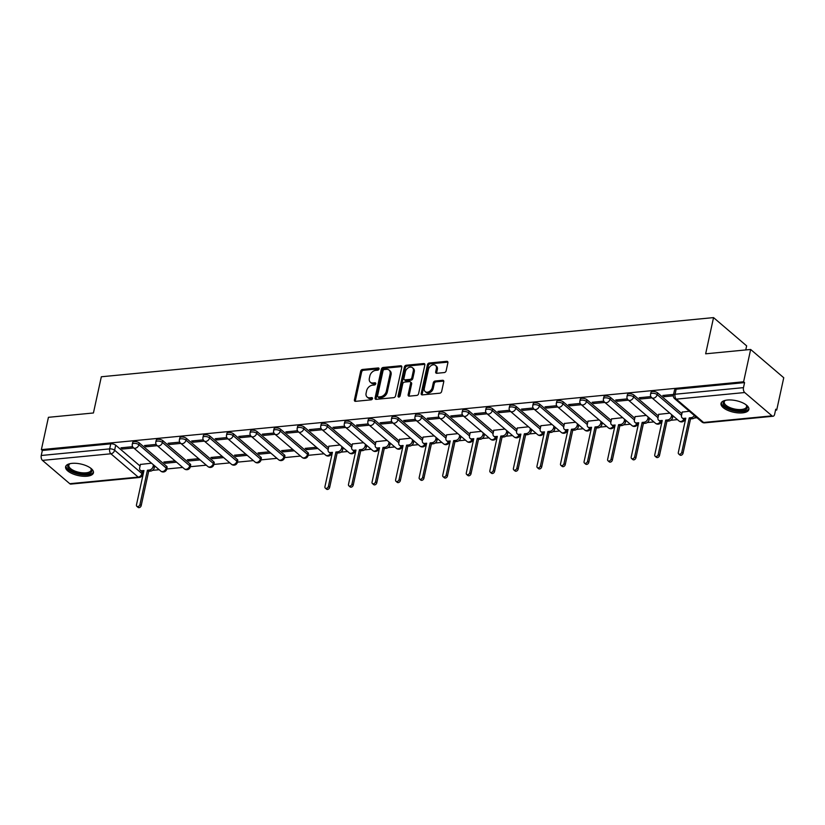<?xml version="1.0" encoding="UTF-8"?>
<svg xmlns="http://www.w3.org/2000/svg" width="825" height="825" viewBox="0 0 825 825"><rect width="100%" height="100%" fill="white"/><g stroke="black" fill="none" stroke-linecap="round" stroke-linejoin="round"><path stroke-width="1.24" d="M379.036 368.961A1.258 0.907 -49.5 0 0 378.242 367.94L362.495 369.466A1.794 1.289 -49.5 0 0 360.659 371.198L354.41 399.888A1.794 1.289 -49.5 0 0 355.544 401.342L371.291 399.816A1.258 0.907 -49.5 0 0 371.776 397.588L369.734 397.784A5.734 4.125 -49.5 0 1 367.125 397.052A5.734 4.125 -49.5 0 1 366.104 393.143L366.63 390.751A5.734 4.125 -49.5 0 1 372.488 385.192L374.519 384.997A1.258 0.907 -49.5 0 0 375.004 382.769L372.972 382.965A5.734 4.125 -49.5 0 1 370.353 382.222A5.734 4.125 -49.5 0 1 369.342 378.324L369.858 375.932A5.734 4.125 -49.5 0 1 375.715 370.373L377.757 370.177A1.258 0.907 -49.5 0 0 379.036 368.961M72.002 463.361A14.252 5.919 -167.7 0 0 65.608 466.754A14.252 5.919 -167.7 0 0 72.27 473.643A14.252 5.919 -167.7 0 0 87.058 476.211A14.252 5.919 -167.7 0 0 93.452 472.818A14.252 5.919 -167.7 0 0 86.79 465.939A14.252 5.919 -167.7 0 0 72.002 463.361M727.413 400.032A14.252 5.919 -167.7 0 0 721.019 403.425A14.252 5.919 -167.7 0 0 727.681 410.314A14.252 5.919 -167.7 0 0 742.469 412.882A14.252 5.919 -167.7 0 0 748.863 409.489A14.252 5.919 -167.7 0 0 742.201 402.6A14.252 5.919 -167.7 0 0 727.413 400.032M444.314 372.56A1.794 1.289 -49.5 0 0 446.139 370.817L447.892 362.773A1.794 1.289 -49.5 0 0 446.758 361.319L429.268 363.01A1.794 1.289 -49.5 0 0 427.443 364.753L421.183 393.442A1.794 1.289 -49.5 0 0 422.317 394.886L439.808 393.195A1.794 1.289 -49.5 0 0 441.643 391.463L443.757 381.738A1.794 1.289 -49.5 0 0 442.623 380.284L435.136 381.016A1.794 1.289 -49.5 0 0 433.311 382.748L432.259 387.575A4.795 3.455 -49.5 0 1 429.237 391.597A4.795 3.455 -49.5 0 1 425.174 391.597A4.795 3.455 -49.5 0 1 424.328 388.338L428.443 369.445A4.795 3.455 -49.5 0 1 431.465 365.423A4.795 3.455 -49.5 0 1 435.528 365.423A4.795 3.455 -49.5 0 1 436.373 368.682L435.693 371.827A1.794 1.289 -49.5 0 0 436.827 373.282L444.314 372.56M41.384 449.635L48.428 417.316L93.431 412.974L101.331 376.767L713.542 317.604L705.653 353.812L750.657 349.47L743.603 381.779L41.384 449.635L42.343 450.46L41.25 455.493L109.663 448.882A3.651 1.516 12.3 0 1 114.613 450.233L141.921 473.56A3.651 1.516 12.3 0 1 142.467 474.633L143.076 471.817M401.796 367.228A1.794 1.289 -49.5 0 0 400.661 365.774L383.171 367.465A1.794 1.289 -49.5 0 0 381.336 369.208L375.086 397.897A1.794 1.289 -49.5 0 0 376.221 399.341L393.711 397.65A1.794 1.289 -49.5 0 0 395.536 395.918L401.796 367.228M406.22 365.238L423.71 363.547A1.794 1.289 -49.5 0 1 424.844 365.001L418.595 393.69A1.794 1.289 -49.5 0 1 416.759 395.423L409.272 396.144A1.794 1.289 -49.5 0 1 408.138 394.701L410.675 383.068A1.794 1.289 -49.5 0 0 409.54 381.614L404.58 382.088A1.794 1.289 -49.5 0 0 402.744 383.831L400.104 395.938A1.258 0.907 -49.5 0 1 398.032 396.144L404.394 366.981A1.794 1.289 -49.5 0 1 406.22 365.238L407.189 366.063L424.679 364.372L423.71 363.547M750.657 349.47L783.75 377.737L776.707 410.046L775.531 410.159M152.47 470.363L159.163 469.714M166.763 468.982L182.727 467.445M190.317 466.713L206.281 465.166M213.881 464.434L229.845 462.887M237.435 462.155L253.399 460.608M260.999 459.876L276.963 458.339M284.553 457.607L300.517 456.06M308.117 455.328L324.081 453.781M340.942 452.152L347.634 451.512M364.495 449.883L371.188 449.233M388.059 447.604L394.752 446.954M411.613 445.325L418.306 444.675M435.177 443.046L441.87 442.406M458.731 440.777L465.424 440.127M482.295 438.498L488.988 437.848M505.849 436.219L512.542 435.569M529.413 433.94L536.106 433.3M552.967 431.671L559.659 431.021M576.531 429.392L583.223 428.742M600.084 427.113L606.777 426.463M623.648 424.834L630.341 424.194M647.202 422.565L653.895 421.915M670.756 420.286L677.449 419.636M694.32 418.007L696.96 417.749M745.759 349.944L746.646 345.871L713.542 317.604M743.603 381.779L744.573 382.604L743.48 387.637A3.651 2.032 84.5 0 0 744.697 392.535L772.004 415.862A3.651 2.032 84.5 0 0 773.066 416.243A3.651 2.032 84.5 0 0 774.644 414.253L775.737 409.221L776.707 410.046M42.343 450.46L110.756 443.85A3.651 1.516 12.3 0 1 115.706 445.201L140.064 466.012M69.785 483.708L138.188 477.097A3.651 2.032 84.5 0 0 139.25 477.489L70.837 484.1A3.651 2.032 -95.5 0 1 69.785 483.708L42.467 460.391A3.651 2.032 -95.5 0 1 41.25 455.493M156.172 444.417L144.509 445.541L145.953 446.779L146.262 445.366M175.106 460.927L163.814 462.021L165.258 463.258L165.567 461.856M179.726 442.138L168.073 443.262L169.517 444.5L169.826 443.097M198.66 458.659L187.368 459.742L188.812 460.979L189.121 459.577M203.29 439.859L191.627 440.983L193.071 442.221L193.38 440.818M222.214 456.38L210.922 457.473L212.376 458.71L212.685 457.298M226.844 437.58L215.191 438.714L216.635 439.952L216.944 438.539M245.778 454.101L234.486 455.194L235.929 456.431L236.239 455.029M250.408 435.311L238.745 436.435L240.188 437.673L240.498 436.26M269.332 451.822L258.039 452.915L259.493 454.152L259.792 452.75M273.962 433.032L262.298 434.156L263.752 435.394L264.062 433.991M292.896 449.553L281.603 450.636L283.047 451.873L283.357 450.471M297.526 430.753L285.863 431.877L287.306 433.115L287.616 431.712M316.449 447.274L305.157 448.367L306.611 449.604L306.91 448.192M321.08 428.474L309.416 429.608L310.87 430.846L311.169 429.433M340.013 444.995L328.876 446.222M344.644 426.205L332.98 427.329L334.424 428.567L334.733 427.164M363.567 442.716L352.44 443.943M368.198 423.926L356.534 425.05L357.988 426.288L358.287 424.885M387.131 440.447L375.994 441.674M391.762 421.647L380.098 422.782L381.542 424.009L381.851 422.606M410.685 438.168L399.558 439.395M415.315 419.368L403.652 420.502L405.106 421.74L405.405 420.327M434.249 435.889L423.112 437.116M438.879 417.099L427.216 418.223L428.66 419.461L428.969 418.058M457.803 433.62L446.665 434.837M462.433 414.82L450.77 415.944L452.213 417.182L452.523 415.779M481.367 431.341L470.229 432.568M485.987 412.541L474.334 413.676L475.778 414.903L476.087 413.5M504.921 429.062L493.783 430.289M509.551 410.272L497.887 411.397L499.331 412.634L499.641 411.221M528.474 426.783L517.347 428.01M533.105 407.993L521.452 409.118L522.895 410.355L523.205 408.952M552.038 424.514L540.901 425.741M556.669 405.714L545.005 406.838L546.449 408.076L546.758 406.673M575.592 422.235L564.465 423.462M580.222 403.435L568.559 404.57L570.013 405.797L570.322 404.394M599.156 419.956L588.019 421.183M603.787 401.167L592.123 402.291L593.567 403.528L593.876 402.115M622.71 417.677L611.583 418.904M627.34 398.887L615.677 400.012L617.131 401.249L617.43 399.847M646.274 415.408L635.137 416.635M650.904 396.608L639.241 397.733L640.685 398.97L640.994 397.567M669.828 413.129L658.701 414.356M673.582 394.422L662.795 395.464L664.249 396.701L664.548 395.288M689.339 411.242L682.254 412.077M657.556 392.844L657.164 394.639A3.651 1.516 12.3 0 0 653.297 393.267A3.651 1.516 12.3 0 0 650.574 394.144L650.966 392.36A3.651 1.516 -167.7 0 1 653.689 391.483A3.651 1.516 -167.7 0 1 657.556 392.844L681.914 413.655M633.992 395.123L633.61 396.907A3.651 1.516 12.3 0 0 629.733 395.546A3.651 1.516 12.3 0 0 627.021 396.423L627.402 394.639A3.651 1.516 -167.7 0 1 630.125 393.762A3.651 1.516 -167.7 0 1 633.992 395.123L658.35 415.924M610.438 397.403L610.046 399.187A3.651 1.516 12.3 0 0 606.179 397.825A3.651 1.516 12.3 0 0 603.457 398.702L603.848 396.918A3.651 1.516 -167.7 0 1 606.571 396.041A3.651 1.516 -167.7 0 1 610.438 397.403L634.796 418.203M586.874 399.682L586.493 401.466A3.651 1.516 12.3 0 0 582.615 400.104A3.651 1.516 12.3 0 0 579.903 400.981L580.284 399.187A3.651 1.516 -167.7 0 1 583.007 398.31A3.651 1.516 -167.7 0 1 586.874 399.682L611.232 420.482M563.32 401.95L562.928 403.734A3.651 1.516 12.3 0 0 559.061 402.373A3.651 1.516 12.3 0 0 556.339 403.25L556.731 401.466A3.651 1.516 -167.7 0 1 559.453 400.589A3.651 1.516 -167.7 0 1 563.32 401.95L587.678 422.761M539.756 404.229L539.375 406.013A3.651 1.516 12.3 0 0 535.497 404.652A3.651 1.516 12.3 0 0 532.785 405.529L533.167 403.745A3.651 1.516 -167.7 0 1 535.889 402.868A3.651 1.516 -167.7 0 1 539.756 404.229L564.125 425.03M516.202 406.508L515.811 408.293A3.651 1.516 12.3 0 0 511.943 406.931A3.651 1.516 12.3 0 0 509.221 407.808L509.613 406.024A3.651 1.516 -167.7 0 1 512.335 405.147A3.651 1.516 -167.7 0 1 516.202 406.508L540.561 427.309M492.649 408.787L492.257 410.572A3.651 1.516 12.3 0 0 488.39 409.21A3.651 1.516 12.3 0 0 485.667 410.087L486.059 408.293A3.651 1.516 -167.7 0 1 488.771 407.416A3.651 1.516 -167.7 0 1 492.649 408.787L517.007 429.588M469.085 411.056L468.693 412.84A3.651 1.516 12.3 0 0 464.826 411.479A3.651 1.516 12.3 0 0 462.103 412.356L462.495 410.572A3.651 1.516 -167.7 0 1 465.218 409.695A3.651 1.516 -167.7 0 1 469.085 411.056L493.443 431.867M445.531 413.335L445.139 415.119A3.651 1.516 12.3 0 0 441.272 413.758A3.651 1.516 12.3 0 0 438.549 414.635L438.941 412.851A3.651 1.516 -167.7 0 1 441.653 411.974A3.651 1.516 -167.7 0 1 445.531 413.335L469.889 434.136M421.967 415.614L421.575 417.398A3.651 1.516 12.3 0 0 417.708 416.037A3.651 1.516 12.3 0 0 414.985 416.914L415.377 415.13A3.651 1.516 -167.7 0 1 418.1 414.253A3.651 1.516 -167.7 0 1 421.967 415.614L446.325 436.415M398.413 417.883L398.021 419.677A3.651 1.516 12.3 0 0 394.154 418.316A3.651 1.516 12.3 0 0 391.432 419.183L391.823 417.398A3.651 1.516 -167.7 0 1 394.536 416.522A3.651 1.516 -167.7 0 1 398.413 417.883L422.771 438.694M374.849 420.162L374.457 421.946A3.651 1.516 12.3 0 0 370.59 420.585A3.651 1.516 12.3 0 0 367.868 421.462L368.259 419.677A3.651 1.516 -167.7 0 1 370.982 418.801A3.651 1.516 -167.7 0 1 374.849 420.162L399.207 440.973M351.295 422.441L350.903 424.225A3.651 1.516 12.3 0 0 347.036 422.864A3.651 1.516 12.3 0 0 344.314 423.741L344.706 421.957A3.651 1.516 -167.7 0 1 347.428 421.08A3.651 1.516 -167.7 0 1 351.295 422.441L375.653 443.242M327.731 424.72L327.35 426.504A3.651 1.516 12.3 0 0 323.472 425.143A3.651 1.516 12.3 0 0 320.76 426.02L321.142 424.225A3.651 1.516 -167.7 0 1 323.864 423.359A3.651 1.516 -167.7 0 1 327.731 424.72L352.089 445.521M304.177 426.989L303.786 428.783A3.651 1.516 12.3 0 0 299.918 427.422A3.651 1.516 12.3 0 0 297.196 428.288L297.588 426.504A3.651 1.516 -167.7 0 1 300.31 425.628A3.651 1.516 -167.7 0 1 304.177 426.989L328.536 447.8M280.613 429.268L280.232 431.052A3.651 1.516 12.3 0 0 276.354 429.691A3.651 1.516 12.3 0 0 273.642 430.567L274.024 428.783A3.651 1.516 -167.7 0 1 276.746 427.907A3.651 1.516 -167.7 0 1 280.613 429.268L307.921 452.595L307.539 454.379A3.651 1.516 12.3 0 1 308.086 455.452L308.478 453.657A3.651 1.516 -167.7 0 0 307.921 452.595M257.06 431.547L256.668 433.331A3.651 1.516 12.3 0 0 252.801 431.97A3.651 1.516 12.3 0 0 250.078 432.847L250.47 431.062A3.651 1.516 -167.7 0 1 253.193 430.186A3.651 1.516 -167.7 0 1 257.06 431.547L284.367 454.864L283.975 456.658A3.651 1.516 12.3 0 1 284.522 457.72L284.914 455.936A3.651 1.516 -167.7 0 0 284.367 454.864M233.496 433.826L233.114 435.61A3.651 1.516 12.3 0 0 229.237 434.249A3.651 1.516 12.3 0 0 226.524 435.126L226.906 433.331A3.651 1.516 -167.7 0 1 229.628 432.465A3.651 1.516 -167.7 0 1 233.496 433.826L260.813 457.143L260.422 458.927A3.651 1.516 12.3 0 1 260.968 459.999L261.36 458.215A3.651 1.516 -167.7 0 0 260.813 457.143M209.942 436.095L209.55 437.889A3.651 1.516 12.3 0 0 205.683 436.518A3.651 1.516 12.3 0 0 202.96 437.394L203.352 435.61A3.651 1.516 -167.7 0 1 206.075 434.734A3.651 1.516 -167.7 0 1 209.942 436.095L237.249 459.422L236.858 461.206A3.651 1.516 12.3 0 1 237.414 462.278L237.796 460.494A3.651 1.516 -167.7 0 0 237.249 459.422M186.388 438.374L185.996 440.158A3.651 1.516 12.3 0 0 182.129 438.797A3.651 1.516 12.3 0 0 179.407 439.673L179.798 437.889A3.651 1.516 -167.7 0 1 182.511 437.013A3.651 1.516 -167.7 0 1 186.388 438.374L213.696 461.701L213.304 463.485A3.651 1.516 12.3 0 1 213.85 464.558L214.242 462.763A3.651 1.516 -167.7 0 0 213.696 461.701M162.824 440.653L162.432 442.437A3.651 1.516 12.3 0 0 158.565 441.076A3.651 1.516 12.3 0 0 155.843 441.952L156.234 440.168A3.651 1.516 -167.7 0 1 158.957 439.292A3.651 1.516 -167.7 0 1 162.824 440.653L190.132 463.97L189.74 465.764A3.651 1.516 12.3 0 1 190.297 466.826L190.678 465.042A3.651 1.516 -167.7 0 0 190.132 463.97M139.27 442.932L138.878 444.716A3.651 1.516 12.3 0 0 135.011 443.355A3.651 1.516 12.3 0 0 132.289 444.232L132.681 442.437A3.651 1.516 -167.7 0 1 135.393 441.561A3.651 1.516 -167.7 0 1 139.27 442.932L166.578 466.249L166.186 468.033A3.651 1.516 12.3 0 1 166.733 469.105L167.124 467.321A3.651 1.516 -167.7 0 0 166.578 466.249M132.619 446.686L120.955 447.82L122.399 449.048L122.708 447.645M151.542 463.207L140.405 464.434M165.258 463.258L176.55 462.165M188.812 460.979L200.104 459.896M212.376 458.71L223.668 457.617M235.929 456.431L247.222 455.338M259.493 454.152L270.786 453.059M283.047 451.873L294.339 450.79M306.611 449.604L317.903 448.511M122.399 449.048L133.691 447.965M744.573 382.604L676.16 389.214A3.651 1.516 -167.7 0 0 674.52 390.081L673.427 395.123A3.651 1.516 12.3 0 1 675.067 394.247L743.48 387.637M145.953 446.779L157.255 445.686M169.517 444.5L180.809 443.407M193.071 442.221L204.363 441.127M216.635 439.952L227.927 438.859M240.188 437.673L251.481 436.58M263.752 435.394L275.045 434.301M287.306 433.115L298.598 432.032M310.87 430.846L322.162 429.753M334.424 428.567L345.716 427.474M357.988 426.288L369.28 425.195M381.542 424.009L392.834 422.926M405.106 421.74L416.398 420.647M428.66 419.461L439.952 418.368M452.213 417.182L463.516 416.089M475.778 414.903L487.07 413.82M499.331 412.634L510.623 411.541M522.895 410.355L534.188 409.262M546.449 408.076L557.741 406.983M570.013 405.797L581.305 404.714M593.567 403.528L604.859 402.435M617.131 401.249L628.423 400.156M640.685 398.97L651.977 397.877M664.249 396.701L673.344 395.814M370.353 382.222L371.322 383.048A5.734 4.125 -49.5 0 0 373.931 383.79L372.972 382.965M375.829 383.604L373.931 383.79M367.125 397.052L368.094 397.877A5.734 4.125 -49.5 0 0 370.703 398.609L369.734 397.784M372.601 398.423L370.703 398.609M379.057 368.785L363.454 370.291A1.794 1.289 -49.5 0 0 361.628 372.023L355.369 400.713A1.794 1.289 -49.5 0 0 355.358 401.342M401.806 366.599A1.794 1.289 -49.5 0 0 401.631 366.599L384.13 368.29A1.794 1.289 -49.5 0 0 382.305 370.023L376.045 398.712A1.794 1.289 -49.5 0 0 376.035 399.352M384.316 369.538A1.258 0.907 -49.5 0 0 383.037 370.755L377.541 395.938A1.258 0.907 -49.5 0 0 378.335 396.959L380.49 396.743A5.734 4.125 -49.5 0 0 386.337 391.184L390.091 373.972A5.734 4.125 -49.5 0 0 389.08 370.074A5.734 4.125 -49.5 0 0 386.461 369.332L384.316 369.538M377.767 396.794L378.727 397.619A1.258 0.907 -49.5 0 0 379.304 397.774L378.335 396.959M389.08 370.074L390.039 370.889A5.734 4.125 -49.5 0 1 391.06 374.798L387.307 392.009A5.734 4.125 -49.5 0 1 381.449 397.567L379.304 397.774M410.355 381.841L411.324 382.666A1.794 1.289 -49.5 0 1 411.644 383.883L409.107 395.526A1.794 1.289 -49.5 0 0 409.087 396.155M407.189 366.063A1.794 1.289 -49.5 0 0 405.353 367.795L398.991 396.969A1.258 0.907 -49.5 0 0 398.97 397.134M413.304 370.992A4.795 3.455 -49.5 0 0 412.459 367.723A4.795 3.455 -49.5 0 0 408.396 367.733A4.795 3.455 -49.5 0 0 405.374 371.755L403.93 378.407A1.794 1.289 -49.5 0 0 405.065 379.861L410.025 379.387A1.794 1.289 -49.5 0 0 411.861 377.644L413.304 370.992L414.274 371.817A4.795 3.455 -49.5 0 0 413.428 368.548L412.459 367.723M404.25 379.634L405.209 380.459A1.794 1.289 -49.5 0 0 406.024 380.686L405.065 379.861M414.274 371.817L412.82 378.469A1.794 1.289 -49.5 0 1 410.994 380.201L406.024 380.686M435.528 365.423L436.487 366.238A4.795 3.455 -49.5 0 1 437.343 369.507L436.652 372.653A1.794 1.289 -49.5 0 0 436.642 373.292M425.174 391.597L426.143 392.422A4.795 3.455 -49.5 0 0 430.207 392.411A4.795 3.455 -49.5 0 0 433.228 388.389L432.259 387.575M443.778 381.109A1.794 1.289 -49.5 0 0 443.592 381.109L436.105 381.841A1.794 1.289 -49.5 0 0 434.28 383.573L433.228 388.389M447.913 362.144A1.794 1.289 -49.5 0 0 447.728 362.144L430.238 363.835A1.794 1.289 -49.5 0 0 428.402 365.578L422.153 394.257A1.794 1.289 -49.5 0 0 422.132 394.897M154.729 465.929L154.378 467.558A3.651 2.63 130.5 0 1 150.645 471.096L148.686 471.281L147.428 470.219L149.387 470.023A3.651 2.63 -49.5 0 0 153.12 466.486L153.471 464.857M140.446 464.279L139.683 467.785A3.651 2.63 -49.5 0 0 140.322 470.271A3.651 2.63 -49.5 0 0 141.993 470.735L143.952 470.549L136.465 504.89A2.104 1.516 -49.5 0 0 136.837 506.323A2.104 1.516 -49.5 0 0 138.621 506.323A2.104 1.516 -49.5 0 0 139.941 504.56L147.428 470.219M148.686 471.281L141.199 505.632A2.104 1.516 130.5 0 1 139.868 507.385A2.104 1.516 130.5 0 1 138.095 507.396L136.837 506.323M143.694 471.766L143.251 471.807A3.651 2.63 130.5 0 1 141.58 471.343L140.322 470.271M67.733 466.558A12.334 5.115 12.3 0 1 69.599 463.867A12.334 5.115 12.3 0 1 70.053 463.66A11.416 4.744 -167.7 0 0 68.836 465.248A11.416 4.744 -167.7 0 0 68.805 465.888A11.416 4.744 -167.7 0 0 79.736 472.457A11.416 4.744 -167.7 0 0 91.152 470.106A11.416 4.744 -167.7 0 0 91.183 469.466A11.416 4.744 -167.7 0 0 90.678 468.146A12.334 5.115 12.3 0 1 91.039 468.538A12.334 5.115 12.3 0 1 91.905 470.415A12.334 5.115 12.3 0 1 80.365 473.798A12.334 5.115 12.3 0 1 67.733 466.558M65.928 465.97A14.159 5.878 -167.7 0 0 65.938 466.269A14.159 5.878 -167.7 0 0 78.911 474.303A14.159 5.878 -167.7 0 0 93.493 471.983M723.143 403.229A12.334 5.115 12.3 0 1 725 400.537A12.334 5.115 12.3 0 1 725.464 400.331A11.416 4.744 -167.7 0 0 724.247 401.919A11.416 4.744 -167.7 0 0 724.216 402.559A11.416 4.744 -167.7 0 0 735.147 409.128A11.416 4.744 -167.7 0 0 746.563 406.777A11.416 4.744 -167.7 0 0 746.594 406.137A11.416 4.744 -167.7 0 0 746.089 404.817A12.334 5.115 12.3 0 1 746.439 405.209A12.334 5.115 12.3 0 1 747.306 407.086A12.334 5.115 12.3 0 1 735.766 410.468A12.334 5.115 12.3 0 1 723.143 403.229M721.339 402.641A14.159 5.878 -167.7 0 0 721.349 402.94A14.159 5.878 -167.7 0 0 734.322 410.974A14.159 5.878 -167.7 0 0 748.904 408.653M343.2 447.717L342.839 449.347A3.651 2.63 130.5 0 1 339.116 452.884L337.147 453.08L335.899 452.007L337.858 451.811A3.651 2.63 -49.5 0 0 341.591 448.274L341.942 446.645M328.907 446.067L328.144 449.573A3.651 2.63 -49.5 0 0 328.793 452.059A3.651 2.63 -49.5 0 0 330.464 452.533L332.423 452.337L324.937 486.678A2.104 1.516 -49.5 0 0 325.308 488.111A2.104 1.516 -49.5 0 0 327.092 488.111A2.104 1.516 -49.5 0 0 328.412 486.348L335.899 452.007M337.147 453.08L329.66 487.42A2.104 1.516 130.5 0 1 328.34 489.173A2.104 1.516 130.5 0 1 326.566 489.184L325.308 488.111M332.155 453.554L331.712 453.595A3.651 2.63 130.5 0 1 330.052 453.131L328.793 452.059M366.754 445.438L366.403 447.067A3.651 2.63 130.5 0 1 362.67 450.605L360.711 450.801L359.452 449.728L361.422 449.532A3.651 2.63 -49.5 0 0 365.145 445.995L365.506 444.366M352.471 443.788L351.708 447.294A3.651 2.63 -49.5 0 0 352.358 449.78A3.651 2.63 -49.5 0 0 354.018 450.254L355.977 450.058L348.49 484.409A2.104 1.516 -49.5 0 0 348.862 485.832A2.104 1.516 -49.5 0 0 350.646 485.832A2.104 1.516 -49.5 0 0 351.966 484.069L359.452 449.728M360.711 450.801L353.224 485.141A2.104 1.516 130.5 0 1 351.904 486.905A2.104 1.516 130.5 0 1 350.12 486.905L348.862 485.832M355.719 451.285L355.276 451.327A3.651 2.63 130.5 0 1 353.605 450.852L352.358 449.78M390.318 443.169L389.957 444.788A3.651 2.63 130.5 0 1 386.234 448.336L384.264 448.522L383.017 447.449L384.976 447.263A3.651 2.63 -49.5 0 0 388.709 443.726L389.06 442.097M376.025 441.519L375.262 445.015A3.651 2.63 -49.5 0 0 375.911 447.511A3.651 2.63 -49.5 0 0 377.572 447.975L379.541 447.789L372.054 482.13A2.104 1.516 -49.5 0 0 372.426 483.553A2.104 1.516 -49.5 0 0 374.199 483.553A2.104 1.516 -49.5 0 0 375.53 481.79L383.017 447.449M384.264 448.522L376.778 482.862A2.104 1.516 130.5 0 1 375.457 484.626A2.104 1.516 130.5 0 1 373.684 484.626L372.426 483.553M379.273 449.006L378.83 449.048A3.651 2.63 130.5 0 1 377.169 448.573L375.911 447.511M413.872 440.89L413.521 442.52A3.651 2.63 130.5 0 1 409.788 446.057L407.828 446.243L406.57 445.17L408.54 444.984A3.651 2.63 -49.5 0 0 412.263 441.447L412.613 439.818M399.589 439.24L398.826 442.747A3.651 2.63 -49.5 0 0 399.475 445.232A3.651 2.63 -49.5 0 0 401.136 445.696L403.095 445.51L395.608 479.851A2.104 1.516 -49.5 0 0 395.979 481.284A2.104 1.516 -49.5 0 0 397.763 481.274A2.104 1.516 -49.5 0 0 399.083 479.521L406.57 445.17M407.828 446.243L400.342 480.583A2.104 1.516 130.5 0 1 399.022 482.347A2.104 1.516 130.5 0 1 397.238 482.357L395.979 481.284M402.837 446.727L402.394 446.768A3.651 2.63 130.5 0 1 400.723 446.304L399.475 445.232M437.436 438.611L437.075 440.241A3.651 2.63 130.5 0 1 433.352 443.778L431.382 443.974L430.134 442.901L432.094 442.705A3.651 2.63 -49.5 0 0 435.827 439.168L436.177 437.539M423.142 436.961L422.379 440.468A3.651 2.63 -49.5 0 0 423.029 442.953A3.651 2.63 -49.5 0 0 424.689 443.427L426.659 443.231L419.172 477.572A2.104 1.516 -49.5 0 0 419.543 479.005A2.104 1.516 -49.5 0 0 421.317 479.005A2.104 1.516 -49.5 0 0 422.647 477.242L430.134 442.901M431.382 443.974L423.895 478.314A2.104 1.516 130.5 0 1 422.575 480.078A2.104 1.516 130.5 0 1 420.791 480.078L419.543 479.005M426.391 444.448L425.948 444.5A3.651 2.63 130.5 0 1 424.287 444.025L423.029 442.953M460.989 436.332L460.639 437.962A3.651 2.63 130.5 0 1 456.906 441.499L454.946 441.695L453.688 440.622L455.647 440.437A3.651 2.63 -49.5 0 0 459.381 436.889L459.731 435.26M446.707 434.692L445.943 438.188A3.651 2.63 -49.5 0 0 446.583 440.674A3.651 2.63 -49.5 0 0 448.253 441.148L450.213 440.952L442.726 475.303A2.104 1.516 -49.5 0 0 443.097 476.726A2.104 1.516 -49.5 0 0 444.881 476.726A2.104 1.516 -49.5 0 0 446.201 474.963L453.688 440.622M454.946 441.695L447.459 476.035A2.104 1.516 130.5 0 1 446.129 477.799A2.104 1.516 130.5 0 1 444.355 477.799L443.097 476.726M449.945 442.179L449.512 442.221A3.651 2.63 130.5 0 1 447.841 441.746L446.583 440.674M484.543 434.063L484.192 435.683A3.651 2.63 130.5 0 1 480.47 439.23L478.5 439.416L477.252 438.343L479.212 438.157A3.651 2.63 -49.5 0 0 482.934 434.62L483.295 432.991M470.26 432.413L469.497 435.92A3.651 2.63 -49.5 0 0 470.147 438.405A3.651 2.63 -49.5 0 0 471.807 438.869L473.777 438.683L466.29 473.024A2.104 1.516 -49.5 0 0 466.661 474.457A2.104 1.516 -49.5 0 0 468.435 474.447A2.104 1.516 -49.5 0 0 469.755 472.684L477.252 438.343M478.5 439.416L471.013 473.756A2.104 1.516 130.5 0 1 469.693 475.52A2.104 1.516 130.5 0 1 467.909 475.52L466.661 474.457M473.509 439.9L473.065 439.942A3.651 2.63 130.5 0 1 471.405 439.478L470.147 438.405M508.107 431.784L507.757 433.414A3.651 2.63 130.5 0 1 504.023 436.951L502.064 437.137L500.806 436.064L502.765 435.878A3.651 2.63 -49.5 0 0 506.498 432.341L506.849 430.712M493.824 430.134L493.061 433.641A3.651 2.63 -49.5 0 0 493.701 436.126A3.651 2.63 -49.5 0 0 495.371 436.59L497.331 436.404L489.844 470.745A2.104 1.516 -49.5 0 0 490.215 472.178A2.104 1.516 -49.5 0 0 491.999 472.168A2.104 1.516 -49.5 0 0 493.319 470.415L500.806 436.064M502.064 437.137L494.577 471.488A2.104 1.516 130.5 0 1 493.247 473.241A2.104 1.516 130.5 0 1 491.473 473.251L490.215 472.178M497.062 437.621L496.619 437.662A3.651 2.63 130.5 0 1 494.959 437.198L493.701 436.126M531.661 429.505L531.31 431.135A3.651 2.63 130.5 0 1 527.577 434.672L525.618 434.868L524.36 433.795L526.329 433.599A3.651 2.63 -49.5 0 0 530.052 430.062L530.413 428.433M517.378 427.855L516.615 431.362A3.651 2.63 -49.5 0 0 517.265 433.847A3.651 2.63 -49.5 0 0 518.925 434.321L520.895 434.125L513.408 468.466A2.104 1.516 -49.5 0 0 513.779 469.899A2.104 1.516 -49.5 0 0 515.553 469.899A2.104 1.516 -49.5 0 0 516.873 468.136L524.36 433.795M525.618 434.868L518.131 469.208A2.104 1.516 130.5 0 1 516.811 470.972A2.104 1.516 130.5 0 1 515.027 470.972L513.779 469.899M520.627 435.342L520.183 435.394A3.651 2.63 130.5 0 1 518.513 434.919L517.265 433.847M555.225 427.226L554.864 428.856A3.651 2.63 130.5 0 1 551.141 432.393L549.182 432.589L547.924 431.516L549.883 431.331A3.651 2.63 -49.5 0 0 553.616 427.783L553.967 426.164M540.942 425.587L540.179 429.082A3.651 2.63 -49.5 0 0 540.818 431.568A3.651 2.63 -49.5 0 0 542.489 432.042L544.448 431.857L536.962 466.197A2.104 1.516 -49.5 0 0 537.333 467.62A2.104 1.516 -49.5 0 0 539.117 467.62A2.104 1.516 -49.5 0 0 540.437 465.857L547.924 431.516M549.182 432.589L541.685 466.929A2.104 1.516 130.5 0 1 540.365 468.693A2.104 1.516 130.5 0 1 538.591 468.693L537.333 467.62M544.18 433.073L543.737 433.115A3.651 2.63 130.5 0 1 542.077 432.64L540.818 431.568M578.779 424.957L578.428 426.587A3.651 2.63 130.5 0 1 574.695 430.124L572.736 430.31L571.477 429.237L573.447 429.052A3.651 2.63 -49.5 0 0 577.17 425.514L577.531 423.885M564.496 423.308L563.733 426.814A3.651 2.63 -49.5 0 0 564.382 429.299A3.651 2.63 -49.5 0 0 566.043 429.763L568.012 429.577L560.515 463.918A2.104 1.516 -49.5 0 0 560.897 465.352A2.104 1.516 -49.5 0 0 562.671 465.341A2.104 1.516 -49.5 0 0 563.991 463.578L571.477 429.237M572.736 430.31L565.249 464.65A2.104 1.516 130.5 0 1 563.929 466.414A2.104 1.516 130.5 0 1 562.145 466.414L560.897 465.352M567.744 430.794L567.301 430.836A3.651 2.63 130.5 0 1 565.63 430.372L564.382 429.299M602.343 422.678L601.982 424.308A3.651 2.63 130.5 0 1 598.259 427.845L596.289 428.031L595.042 426.968L597.001 426.772A3.651 2.63 -49.5 0 0 600.734 423.235L601.085 421.606M588.05 421.028L587.287 424.535A3.651 2.63 -49.5 0 0 587.936 427.02A3.651 2.63 -49.5 0 0 589.607 427.484L591.566 427.298L584.079 461.639A2.104 1.516 -49.5 0 0 584.451 463.073A2.104 1.516 -49.5 0 0 586.235 463.062A2.104 1.516 -49.5 0 0 587.555 461.309L595.042 426.968M596.289 428.031L588.803 462.382A2.104 1.516 130.5 0 1 587.482 464.135A2.104 1.516 130.5 0 1 585.709 464.145L584.451 463.073M591.298 428.515L590.855 428.557A3.651 2.63 130.5 0 1 589.194 428.093L587.936 427.02M625.897 420.399L625.546 422.029A3.651 2.63 130.5 0 1 621.813 425.566L619.853 425.762L618.595 424.689L620.565 424.493A3.651 2.63 -49.5 0 0 624.288 420.956L624.649 419.327M611.614 418.749L610.851 422.256A3.651 2.63 -49.5 0 0 611.5 424.741A3.651 2.63 -49.5 0 0 613.161 425.215L615.12 425.019L607.633 459.36A2.104 1.516 -49.5 0 0 608.004 460.793A2.104 1.516 -49.5 0 0 609.788 460.793A2.104 1.516 -49.5 0 0 611.108 459.03L618.595 424.689M619.853 425.762L612.367 460.103A2.104 1.516 130.5 0 1 611.047 461.866A2.104 1.516 130.5 0 1 609.262 461.866L608.004 460.793M614.862 426.236L614.419 426.288A3.651 2.63 130.5 0 1 612.748 425.813L611.5 424.741M649.461 418.12L649.1 419.75A3.651 2.63 130.5 0 1 645.377 423.297L643.407 423.483L642.159 422.41L644.119 422.225A3.651 2.63 -49.5 0 0 647.852 418.677L648.202 417.058M635.167 416.481L634.404 419.977A3.651 2.63 -49.5 0 0 635.054 422.462A3.651 2.63 -49.5 0 0 636.725 422.936L638.684 422.751L631.197 457.091A2.104 1.516 -49.5 0 0 631.568 458.514A2.104 1.516 -49.5 0 0 633.342 458.514A2.104 1.516 -49.5 0 0 634.673 456.751L642.159 422.41M643.407 423.483L635.92 457.823A2.104 1.516 130.5 0 1 634.6 459.587A2.104 1.516 130.5 0 1 632.827 459.587L631.568 458.514M638.416 423.968L637.972 424.009A3.651 2.63 130.5 0 1 636.312 423.534L635.054 422.462M673.014 415.852L672.664 417.481A3.651 2.63 130.5 0 1 668.931 421.018L666.971 421.204L665.713 420.131L667.683 419.946A3.651 2.63 -49.5 0 0 671.406 416.408L671.767 414.779M658.732 414.202L657.968 417.708A3.651 2.63 -49.5 0 0 658.618 420.193A3.651 2.63 -49.5 0 0 660.278 420.657L662.238 420.472L654.751 454.812A2.104 1.516 -49.5 0 0 655.122 456.246A2.104 1.516 -49.5 0 0 656.906 456.235A2.104 1.516 -49.5 0 0 658.226 454.472L665.713 420.131M666.971 421.204L659.484 455.544A2.104 1.516 130.5 0 1 658.164 457.308A2.104 1.516 130.5 0 1 656.38 457.318L655.122 456.246M661.98 421.688L661.537 421.73A3.651 2.63 130.5 0 1 659.866 421.266L658.618 420.193M695.63 416.615A3.651 2.63 130.5 0 1 692.495 418.739L690.525 418.925L689.277 417.863L691.237 417.667A3.651 2.63 -49.5 0 0 694.372 415.542M682.285 411.923L681.522 415.429A3.651 2.63 -49.5 0 0 682.172 417.914A3.651 2.63 -49.5 0 0 683.832 418.378L685.802 418.192L678.315 452.533A2.104 1.516 -49.5 0 0 678.686 453.967A2.104 1.516 -49.5 0 0 680.46 453.967A2.104 1.516 -49.5 0 0 681.79 452.203L689.277 417.863M690.525 418.925L683.038 453.276A2.104 1.516 130.5 0 1 681.718 455.029A2.104 1.516 130.5 0 1 679.944 455.039L678.686 453.967M685.534 419.409L685.09 419.451A3.651 2.63 130.5 0 1 683.43 418.987L682.172 417.914M379.057 368.641L378.242 367.94M372.601 398.289L371.776 397.588M375.829 383.47L375.004 382.769M744.697 392.535L676.283 399.145L703.591 422.472L772.004 415.862M115.706 445.201L114.613 450.233A3.651 2.63 -49.5 0 1 110.88 453.781L42.467 460.391M142.312 471.735L141.921 473.56A3.651 2.63 -49.5 0 1 138.188 477.097L110.88 453.781A3.651 2.032 -95.5 0 1 109.663 448.882L110.756 443.85M650.574 394.144A3.651 3.651 0 0 0 651.771 397.702A3.651 2.63 130.5 0 0 653.431 398.176A3.651 2.63 130.5 0 0 657.164 394.639L681.522 415.439M627.021 396.423A3.651 3.651 0 0 0 628.217 399.981A3.651 2.63 130.5 0 0 629.877 400.445A3.651 2.63 130.5 0 0 633.61 396.907L657.968 417.718M603.457 398.702A3.651 3.651 0 0 0 604.653 402.26A3.651 2.63 130.5 0 0 606.323 402.724A3.651 2.63 130.5 0 0 610.046 399.187L634.404 419.987M579.903 400.981A3.651 3.651 0 0 0 581.099 404.528A3.651 2.63 130.5 0 0 582.759 405.003A3.651 2.63 130.5 0 0 586.493 401.466L610.851 422.266M556.339 403.25A3.651 3.651 0 0 0 557.535 406.808A3.651 2.63 130.5 0 0 559.206 407.282A3.651 2.63 130.5 0 0 562.928 403.734L587.287 424.545M532.785 405.529A3.651 3.651 0 0 0 533.981 409.087A3.651 2.63 130.5 0 0 535.642 409.551A3.651 2.63 130.5 0 0 539.375 406.013L563.733 426.824M509.221 407.808A3.651 3.651 0 0 0 510.417 411.366A3.651 2.63 130.5 0 0 512.088 411.83A3.651 2.63 130.5 0 0 515.811 408.293L540.169 429.093M485.667 410.087A3.651 3.651 0 0 0 486.863 413.634A3.651 2.63 130.5 0 0 488.524 414.109A3.651 2.63 130.5 0 0 492.257 410.572L516.615 431.372M462.103 412.356A3.651 3.651 0 0 0 463.299 415.913A3.651 2.63 130.5 0 0 464.97 416.388A3.651 2.63 130.5 0 0 468.693 412.84L493.051 433.651M438.549 414.635A3.651 3.651 0 0 0 439.746 418.192A3.651 2.63 130.5 0 0 441.406 418.657A3.651 2.63 130.5 0 0 445.139 415.119L469.497 435.93M414.985 416.914A3.651 3.651 0 0 0 416.182 420.472A3.651 2.63 130.5 0 0 417.852 420.936A3.651 2.63 130.5 0 0 421.575 417.398L445.933 438.199M391.432 419.183A3.651 3.651 0 0 0 392.628 422.74A3.651 2.63 130.5 0 0 394.288 423.215A3.651 2.63 130.5 0 0 398.021 419.677L422.379 440.478M367.868 421.462A3.651 3.651 0 0 0 369.074 425.019A3.651 2.63 130.5 0 0 370.734 425.494A3.651 2.63 130.5 0 0 374.457 421.946L398.826 442.757M344.314 423.741A3.651 3.651 0 0 0 345.51 427.298A3.651 2.63 130.5 0 0 347.17 427.762A3.651 2.63 130.5 0 0 350.903 424.225L375.262 445.026M320.76 426.02A3.651 3.651 0 0 0 321.956 429.577A3.651 2.63 130.5 0 0 323.617 430.042A3.651 2.63 130.5 0 0 327.35 426.504L351.708 447.305M297.196 428.288A3.651 3.651 0 0 0 298.392 431.846A3.651 2.63 130.5 0 0 300.063 432.321A3.651 2.63 130.5 0 0 303.786 428.783L328.144 449.584M273.642 430.567A3.651 3.651 0 0 0 274.838 434.125A3.651 2.63 130.5 0 0 276.499 434.6A3.651 2.63 130.5 0 0 280.232 431.052L307.539 454.379A3.651 2.63 130.5 0 1 303.806 457.916A3.651 2.63 -49.5 0 1 302.146 457.452A3.651 3.651 0 0 0 308.086 455.452M250.078 432.847A3.651 3.651 0 0 0 251.274 436.404A3.651 2.63 130.5 0 0 252.945 436.868A3.651 2.63 130.5 0 0 256.668 433.331L283.975 456.658A3.651 2.63 130.5 0 1 280.252 460.195A3.651 2.63 -49.5 0 1 278.582 459.721A3.651 3.651 0 0 0 284.522 457.72M226.524 435.126A3.651 3.651 0 0 0 227.721 438.683A3.651 2.63 130.5 0 0 229.381 439.147A3.651 2.63 130.5 0 0 233.114 435.61L260.422 458.927A3.651 2.63 130.5 0 1 256.688 462.474A3.651 2.63 -49.5 0 1 255.028 462A3.651 3.651 0 0 0 260.968 459.999M202.96 437.394A3.651 3.651 0 0 0 204.157 440.952A3.651 2.63 130.5 0 0 205.827 441.427A3.651 2.63 130.5 0 0 209.55 437.889L236.858 461.206A3.651 2.63 130.5 0 1 233.135 464.743A3.651 2.63 -49.5 0 1 231.464 464.279A3.651 3.651 0 0 0 237.414 462.278M179.407 439.673A3.651 3.651 0 0 0 180.603 443.231A3.651 2.63 130.5 0 0 182.263 443.706A3.651 2.63 130.5 0 0 185.996 440.158L213.304 463.485A3.651 2.63 130.5 0 1 209.571 467.022A3.651 2.63 -49.5 0 1 207.91 466.558A3.651 3.651 0 0 0 213.85 464.558M155.843 441.952A3.651 3.651 0 0 0 157.039 445.51A3.651 2.63 130.5 0 0 158.709 445.974A3.651 2.63 130.5 0 0 162.432 442.437L189.74 465.764A3.651 2.63 130.5 0 1 186.017 469.301A3.651 2.63 -49.5 0 1 184.346 468.827A3.651 3.651 0 0 0 190.297 466.826M132.289 444.232A3.651 3.651 0 0 0 133.485 447.779A3.651 2.63 130.5 0 0 135.145 448.253A3.651 2.63 130.5 0 0 138.878 444.716L166.186 468.033A3.651 2.63 130.5 0 1 162.453 471.58A3.651 2.63 -49.5 0 1 160.792 471.106A3.651 3.651 0 0 0 166.733 469.105M330.547 453.441A3.651 2.63 130.5 0 1 327.37 455.637A3.651 2.63 -49.5 0 1 325.7 455.173A3.651 3.651 0 0 0 331.516 453.616M354.111 451.162A3.651 2.63 130.5 0 1 350.924 453.368A3.651 2.63 -49.5 0 1 349.264 452.894A3.651 3.651 0 0 0 355.08 451.337M377.664 448.882A3.651 2.63 130.5 0 1 374.488 451.089A3.651 2.63 -49.5 0 1 372.817 450.615A3.651 3.651 0 0 0 378.634 449.058M401.228 446.614A3.651 2.63 130.5 0 1 398.042 448.81A3.651 2.63 -49.5 0 1 396.382 448.346A3.651 3.651 0 0 0 402.198 446.779M424.782 444.335A3.651 2.63 130.5 0 1 421.596 446.531A3.651 2.63 -49.5 0 1 419.935 446.067A3.651 3.651 0 0 0 425.752 444.51M448.346 442.056A3.651 2.63 130.5 0 1 445.16 444.262A3.651 2.63 -49.5 0 1 443.489 443.788A3.651 3.651 0 0 0 449.316 442.231M471.9 439.777A3.651 2.63 130.5 0 1 468.713 441.983A3.651 2.63 -49.5 0 1 467.053 441.509A3.651 3.651 0 0 0 472.869 439.952M495.464 437.508A3.651 2.63 130.5 0 1 492.278 439.704A3.651 2.63 -49.5 0 1 490.607 439.24A3.651 3.651 0 0 0 496.423 437.673M519.018 435.229A3.651 2.63 130.5 0 1 515.831 437.425A3.651 2.63 -49.5 0 1 514.171 436.961A3.651 3.651 0 0 0 519.987 435.404M542.582 432.95A3.651 2.63 130.5 0 1 539.395 435.157A3.651 2.63 -49.5 0 1 537.725 434.682A3.651 3.651 0 0 0 543.541 433.125M566.136 430.681A3.651 2.63 130.5 0 1 562.949 432.877A3.651 2.63 -49.5 0 1 561.289 432.413A3.651 3.651 0 0 0 567.105 430.846M589.689 428.402A3.651 2.63 130.5 0 1 586.513 430.598A3.651 2.63 -49.5 0 1 584.842 430.134A3.651 3.651 0 0 0 590.659 428.577M613.253 426.123A3.651 2.63 130.5 0 1 610.067 428.33A3.651 2.63 -49.5 0 1 608.407 427.855A3.651 3.651 0 0 0 614.223 426.298M636.807 423.844A3.651 2.63 130.5 0 1 633.631 426.051A3.651 2.63 -49.5 0 1 631.96 425.576A3.651 3.651 0 0 0 637.777 424.019M660.371 421.575A3.651 2.63 130.5 0 1 657.185 423.772A3.651 2.63 -49.5 0 1 655.524 423.308A3.651 3.651 0 0 0 661.341 421.74M683.925 419.296A3.651 2.63 130.5 0 1 680.738 421.493A3.651 2.63 -49.5 0 1 679.078 421.028A3.651 3.651 0 0 0 684.894 419.471M676.16 389.214L675.067 394.247A3.651 2.032 -95.5 0 0 676.283 399.145A3.651 2.63 130.5 0 1 674.623 398.671L701.931 421.998A3.651 3.651 0 0 0 704.653 422.854L773.066 416.243M704.653 422.854A3.651 2.032 84.5 0 1 703.591 422.472A3.651 2.63 130.5 0 1 701.931 421.998M355.369 400.713L354.41 399.888M361.628 372.023L360.659 371.198M363.454 370.291L362.495 369.466M376.045 398.712L375.086 397.897M382.305 370.023L381.336 369.208M384.13 368.29L383.171 367.465M401.631 366.599L400.661 365.774M381.449 397.567L380.49 396.743M387.307 392.009L386.337 391.184M391.06 374.798L390.091 373.972M409.107 395.526L408.138 394.701M411.644 383.883L410.675 383.068M398.991 396.969L398.032 396.144M405.353 367.795L404.394 366.981M410.994 380.201L410.025 379.387M412.82 378.469L411.861 377.644M436.652 372.653L435.693 371.827M437.343 369.507L436.373 368.682M434.28 383.573L433.311 382.748M436.105 381.841L435.136 381.016M443.592 381.109L442.623 380.284M422.153 394.257L421.183 393.442M428.402 365.578L427.443 364.753M430.238 363.835L429.268 363.01M447.728 362.144L446.758 361.319M150.645 471.096L149.387 470.023M154.378 467.558L153.12 466.486M143.251 471.807L141.993 470.735M141.199 505.632L139.941 504.56M339.116 452.884L337.858 451.811M342.839 449.347L341.591 448.274M331.712 453.595L330.464 452.533M329.66 487.42L328.412 486.348M362.67 450.605L361.422 449.532M366.403 447.067L365.145 445.995M355.276 451.327L354.018 450.254M353.224 485.141L351.966 484.069M386.234 448.336L384.976 447.263M389.957 444.788L388.709 443.726M378.83 449.048L377.572 447.975M376.778 482.862L375.53 481.79M409.788 446.057L408.54 444.984M413.521 442.52L412.263 441.447M402.394 446.768L401.136 445.696M400.342 480.583L399.083 479.521M433.352 443.778L432.094 442.705M437.075 440.241L435.827 439.168M425.948 444.5L424.689 443.427M423.895 478.314L422.647 477.242M456.906 441.499L455.647 440.437M460.639 437.962L459.381 436.889M449.512 442.221L448.253 441.148M447.459 476.035L446.201 474.963M480.47 439.23L479.212 438.157M484.192 435.683L482.934 434.62M473.065 439.942L471.807 438.869M471.013 473.756L469.755 472.684M504.023 436.951L502.765 435.878M507.757 433.414L506.498 432.341M496.619 437.662L495.371 436.59M494.577 471.488L493.319 470.415M527.577 434.672L526.329 433.599M531.31 431.135L530.052 430.062M520.183 435.394L518.925 434.321M518.131 469.208L516.873 468.136M551.141 432.393L549.883 431.331M554.864 428.856L553.616 427.783M543.737 433.115L542.489 432.042M541.685 466.929L540.437 465.857M574.695 430.124L573.447 429.052M578.428 426.587L577.17 425.514M567.301 430.836L566.043 429.763M565.249 464.65L563.991 463.578M598.259 427.845L597.001 426.772M601.982 424.308L600.734 423.235M590.855 428.557L589.607 427.484M588.803 462.382L587.555 461.309M621.813 425.566L620.565 424.493M625.546 422.029L624.288 420.956M614.419 426.288L613.161 425.215M612.367 460.103L611.108 459.03M645.377 423.297L644.119 422.225M649.1 419.75L647.852 418.677M637.972 424.009L636.725 422.936M635.92 457.823L634.673 456.751M668.931 421.018L667.683 419.946M672.664 417.481L671.406 416.408M661.537 421.73L660.278 420.657M659.484 455.544L658.226 454.472M692.495 418.739L691.237 417.667M685.09 419.451L683.832 418.378M683.038 453.276L681.79 452.203M160.792 471.106L133.485 447.779M184.346 468.827L157.039 445.51M207.91 466.558L180.603 443.231M231.464 464.279L204.157 440.952M255.028 462L227.721 438.683M278.582 459.721L251.274 436.404M302.146 457.452L274.838 434.125M325.7 455.173L298.392 431.846M349.264 452.894L321.956 429.577M372.817 450.615L345.51 427.298M396.382 448.346L369.074 425.019M419.935 446.067L392.628 422.74M443.489 443.788L416.182 420.472M467.053 441.509L439.746 418.192M490.607 439.24L463.299 415.913M514.171 436.961L486.863 413.634M537.725 434.682L510.417 411.366M561.289 432.413L533.981 409.087M584.842 430.134L557.535 406.808M608.407 427.855L581.099 404.528M631.96 425.576L604.653 402.26M655.524 423.308L628.217 399.981M679.078 421.028L651.771 397.702M673.427 395.123A3.651 3.651 0 0 0 674.623 398.671M139.25 477.489A3.651 3.651 0 0 0 142.467 474.633"/></g></svg>
